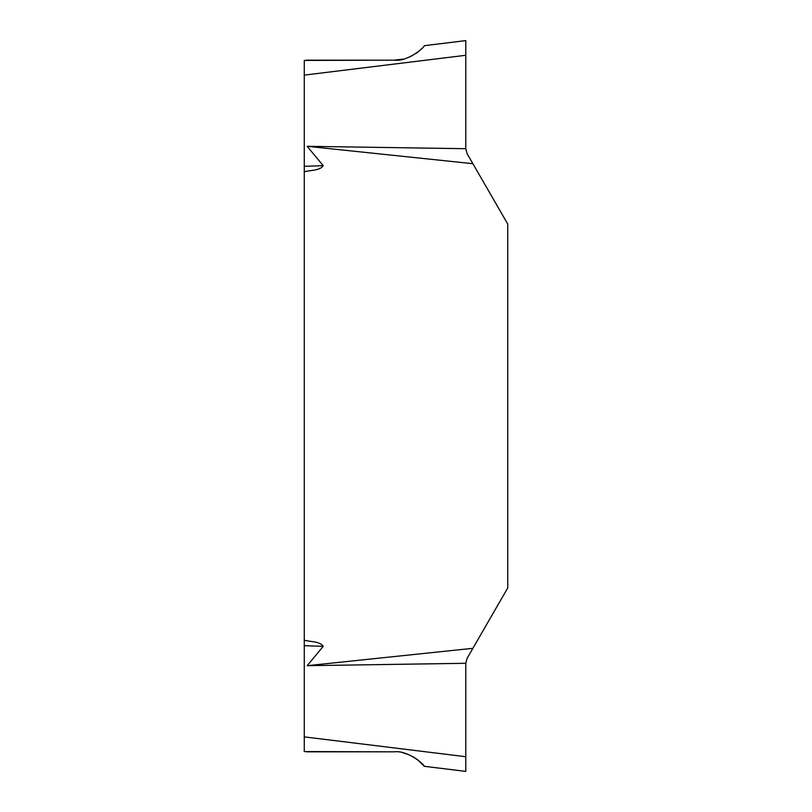 <?xml version="1.0" encoding="UTF-8"?>
<svg xmlns="http://www.w3.org/2000/svg" width="812" height="812" viewBox="0 0 812 812"><rect width="100%" height="100%" fill="white"/><g stroke="black" fill="none" stroke-linecap="round" stroke-linejoin="round"><path stroke-width="1.22" d="M306.428 751.831L394.175 751.831L304.267 751.567L304.267 736.88L465.794 756.713L465.794 663.292L307.139 665.688L323.247 646.332C319.806 641.206 310.336 641.916 304.267 640.211L304.267 171.789C310.336 170.063 319.776 170.865 323.247 165.668L307.139 146.312L465.794 148.708L465.794 55.287L304.267 75.12L304.267 171.789M307.139 665.688L472.888 648.311L507.733 587.959L507.733 224.041L472.888 163.689L307.139 146.312M465.794 663.292L467.113 658.319L472.888 648.311M472.888 163.689L467.113 153.681L465.794 148.758L465.794 40.6L465.794 148.708M304.267 640.211L304.267 736.88M304.267 75.12L304.267 60.433L394.175 60.169L306.428 60.169M403.117 59.114L394.175 60.169C406.924 61.945 423.519 48.436 424.361 45.685L465.794 40.6L465.794 55.287M465.794 756.713L465.794 771.4L424.361 766.315L417.449 759.606L412.841 756.632M304.267 166.308L323.247 165.668M408.619 57.368L412.841 55.368M416.394 53.156L418.484 51.582M420.423 49.908L421.814 48.558M323.247 646.332L304.267 645.692M408.619 754.632L403.117 752.886M394.175 751.831C406.842 750.034 423.539 763.554 424.361 766.315"/></g></svg>
